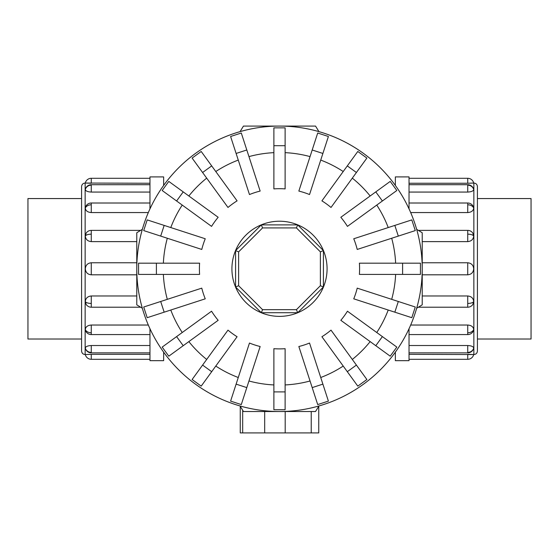 <?xml version="1.0" encoding="UTF-8"?>
<svg xmlns="http://www.w3.org/2000/svg" width="559" height="559" viewBox="0 0 559 559"><rect width="100%" height="100%" fill="white"/><g stroke="black" fill="none" stroke-linecap="round" stroke-linejoin="round"><path stroke-width="0.84" d="M81.579 339.027L27.95 339.027L27.95 198.564L81.579 198.564M477.421 198.564L531.05 198.564L531.05 339.027L477.421 339.027M163.64 352.142L163.64 360.674L149.966 360.674L149.966 328.72M85.143 354.546C82.977 354.336 81.789 353.148 81.579 350.982L81.579 186.608C81.789 184.442 82.977 183.254 85.143 183.045L85.143 354.546L91.271 354.336L85.303 354.546A6.128 6.128 0 0 0 91.271 359.297L149.966 359.297M85.303 348.019A6.128 5.66 0 0 0 91.271 352.408L91.271 345.525C87.651 345.721 85.66 346.559 85.303 348.019L85.457 348.536M91.271 359.297L91.271 354.336L149.966 354.336M91.271 345.525L149.966 345.525M85.303 329.433A6.128 4.332 0 0 0 91.271 332.794L91.271 334.582A6.128 6.128 0 0 1 85.457 330.39L85.303 329.433C85.66 326.798 87.651 325.331 91.271 325.031L148.324 325.031M85.303 301.615A6.128 2.341 0 0 0 91.271 303.432L91.271 307.212A6.128 6.128 0 0 1 86.205 304.529L85.303 301.615C85.66 298.206 87.651 296.326 91.271 295.977L136.773 295.977M136.773 274.811L91.271 274.811C87.651 274.462 85.66 272.457 85.303 268.795C85.66 265.141 87.651 263.135 91.271 262.779L136.773 262.779M136.773 241.614L91.271 241.614C87.651 241.264 85.66 239.385 85.303 235.982L86.205 233.061A6.128 6.128 0 0 1 91.271 230.378L140.665 230.378M149.966 192.065L91.271 192.065C87.651 191.87 85.66 191.038 85.303 189.571L85.324 189.354A6.128 6.128 0 0 1 91.271 184.715L149.966 184.715M149.966 183.254L85.303 183.045A6.128 6.128 0 0 1 91.271 178.293L149.966 178.293M148.324 212.56L91.271 212.56C87.651 212.266 85.66 210.799 85.303 208.158L85.457 207.2A6.128 6.128 0 0 1 91.271 203.008L149.966 203.008M395.36 185.448L395.36 176.917L409.034 176.917L409.034 208.877M473.857 183.045C476.023 183.254 477.211 184.442 477.421 186.608L477.421 350.982C477.211 353.148 476.023 354.336 473.857 354.546L473.857 183.045L467.729 183.254L473.697 183.045A6.128 6.128 0 0 0 467.729 178.293L409.034 178.293M473.697 189.571A6.128 5.66 180 0 0 467.729 185.183L467.729 192.065C471.349 191.87 473.34 191.038 473.697 189.571L473.543 189.061M467.729 178.293L467.729 183.254L409.034 183.254M467.729 192.065L409.034 192.065M473.697 208.158A6.128 4.332 180 0 0 467.729 204.804L467.729 203.008A6.128 6.128 0 0 1 473.543 207.2L473.697 208.158C473.34 210.799 471.349 212.266 467.729 212.56L410.676 212.56M473.697 235.982A6.128 2.341 180 0 0 467.729 234.165L467.729 230.378A6.128 6.128 0 0 1 472.795 233.061L473.697 235.982C473.34 239.385 471.349 241.264 467.729 241.614L422.227 241.614M422.227 262.779L467.729 262.779C471.349 263.135 473.34 265.141 473.697 268.795C473.34 272.457 471.349 274.462 467.729 274.811L422.227 274.811M422.227 295.977L467.729 295.977C471.349 296.326 473.34 298.206 473.697 301.615L472.795 304.529A6.128 6.128 0 0 1 467.729 307.212L418.335 307.212M409.034 345.525L467.729 345.525C471.349 345.721 473.34 346.559 473.697 348.019L473.676 348.236A6.128 6.128 0 0 1 467.729 352.876L409.034 352.876M409.034 354.336L473.697 354.546A6.128 6.128 0 0 1 467.729 359.297L409.034 359.297M410.676 325.031L467.729 325.031C471.349 325.331 473.34 326.798 473.697 329.433L473.543 330.39A6.128 6.128 0 0 1 467.729 334.582L409.034 334.582M402.599 274.413L359.395 274.413A80.098 80.098 0 0 0 359.395 263.177L420.438 263.177L420.438 274.413L402.599 274.413L402.599 263.177M398.308 236.101L357.222 249.447A80.098 80.098 0 0 0 353.749 238.763L411.808 219.897L415.281 230.588L398.308 236.101L394.836 225.41M382.391 200.988L347.439 226.381A80.098 80.098 0 0 0 340.836 217.283L390.217 181.409L396.827 190.5L382.391 200.988L375.788 191.891M356.404 172.507L331.012 207.459A80.098 80.098 0 0 0 321.914 200.856L357.795 151.468L366.886 158.078L356.404 172.507L347.307 165.904M322.885 153.459L309.532 194.546A80.098 80.098 0 0 0 298.848 191.073L317.708 133.021L328.399 136.494L322.885 153.459L312.195 149.987M285.118 145.696L285.118 188.9A80.098 80.098 0 0 0 273.882 188.9L273.882 127.857L285.118 127.857L285.118 145.696L273.882 145.696M246.805 149.987L260.152 191.073A80.098 80.098 0 0 0 249.468 194.546L230.601 136.494L241.292 133.021L246.805 149.987L236.115 153.459M211.693 165.904L237.086 200.856A80.098 80.098 0 0 0 227.988 207.459L192.114 158.078L201.205 151.468L211.693 165.904L202.596 172.507M183.212 191.891L218.164 217.283A80.098 80.098 0 0 0 211.561 226.381L162.173 190.5L168.783 181.409L183.212 191.891L176.609 200.988M164.164 225.41L205.251 238.763A80.098 80.098 0 0 0 201.778 249.447L143.719 230.588L147.192 219.897L164.164 225.41L160.692 236.101M156.401 263.177L199.605 263.177A80.098 80.098 0 0 0 199.605 274.413L138.562 274.413L138.562 263.177L156.401 263.177L156.401 274.413M318.93 131.624A142.727 142.727 0 0 0 240.07 131.624L243.458 126.075L315.542 126.075L318.93 131.624M142.328 229.365A142.727 142.727 0 0 0 136.773 268.795L136.773 232.754L142.328 229.365M422.227 268.795A142.727 142.727 0 0 0 416.672 229.365L422.227 232.754L422.227 268.795A142.727 142.727 0 0 0 279.5 126.075A142.727 142.727 0 0 0 142.328 308.226L136.773 304.837L136.773 268.795A142.727 142.727 0 0 0 279.5 411.522A142.727 142.727 0 0 0 422.227 268.795L422.227 304.837L416.672 308.226A142.727 142.727 0 0 0 279.5 126.075A142.727 142.727 0 0 0 136.773 268.795M327.078 268.795A47.578 47.578 0 0 0 279.5 221.224A47.578 47.578 0 0 0 231.922 268.795A47.578 47.578 0 0 0 279.5 316.373A47.578 47.578 0 0 0 327.078 268.795M320.377 285.726L296.431 309.672L262.569 309.672L238.623 285.726L238.623 251.864L262.569 227.918L296.431 227.918L320.377 251.864L320.377 285.726L323.416 286.984L297.688 312.712L296.431 309.672M297.688 312.712L261.312 312.712L262.569 309.672M261.312 312.712L235.584 286.984L238.623 285.726M235.584 286.984L235.584 250.607L238.623 251.864M235.584 250.607L261.312 224.879L262.569 227.918M261.312 224.879L297.688 224.879L296.431 227.918M297.688 224.879L323.416 250.607L320.377 251.864M323.416 250.607L323.416 286.984M240.251 406.26L240.251 432.925L318.749 432.925L318.749 406.26L318.749 432.925M240.07 405.967A142.727 142.727 0 0 0 279.5 411.522L243.458 411.522L240.07 405.967M279.5 411.522A142.727 142.727 0 0 0 318.93 405.967L315.542 411.522L279.5 411.522M398.308 301.49L357.222 288.144A80.098 80.098 0 0 1 353.749 298.827L411.808 317.694L415.281 307.003L398.308 301.49L394.836 312.181M382.391 336.609L347.439 311.216A80.098 80.098 0 0 1 340.836 320.307L390.217 356.181L396.827 347.09L382.391 336.609L375.788 345.7M356.404 365.083L331.012 330.131A80.098 80.098 0 0 1 321.914 336.735L357.795 386.122L366.886 379.512L356.404 365.083L347.307 371.686M322.885 384.131L309.532 343.044A80.098 80.098 0 0 1 298.848 346.517L317.708 404.576L328.399 401.103L322.885 384.131L312.195 387.604M285.118 391.894L285.118 348.697A80.098 80.098 0 0 1 273.882 348.697L273.882 409.733L285.118 409.733L285.118 391.894L273.882 391.894M246.805 387.604L260.152 346.517A80.098 80.098 0 0 1 249.468 343.044L230.601 401.103L241.292 404.576L246.805 387.604L236.115 384.131M211.693 371.686L237.086 336.735A80.098 80.098 0 0 1 227.988 330.131L192.114 379.512L201.205 386.122L211.693 371.686L202.596 365.083M183.212 345.7L218.164 320.307A80.098 80.098 0 0 1 211.561 311.216L162.173 347.09L168.783 356.181L183.212 345.7L176.609 336.609M164.164 312.181L205.251 298.827A80.098 80.098 0 0 1 201.778 288.144L143.719 307.003L147.192 317.694L164.164 312.181L160.692 301.49M473.857 354.546L467.729 354.336L467.729 359.297M409.034 328.72L409.034 360.674L395.36 360.674L395.36 352.142M85.143 183.045L91.271 183.254L91.271 178.293M149.966 208.877L149.966 176.917L163.64 176.917L163.64 185.448M85.303 235.982A6.128 2.341 0 0 1 91.271 234.165L91.271 230.378M91.271 241.614L91.271 234.165M85.303 189.571A6.128 5.66 0 0 1 91.271 185.183L91.271 184.715M91.271 192.065L91.271 185.183M85.324 348.236A6.128 6.128 0 0 0 91.271 352.876L91.271 352.408M91.271 274.811L91.271 262.779M85.303 208.158A6.128 4.332 0 0 1 91.271 204.804L91.271 203.008M91.271 212.56L91.271 204.804M473.697 301.615A6.128 2.341 180 0 1 467.729 303.432L467.729 307.212M467.729 295.977L467.729 303.432M473.697 348.019A6.128 5.66 180 0 1 467.729 352.408L467.729 352.876M467.729 345.525L467.729 352.408M473.676 189.354A6.128 6.128 0 0 0 467.729 184.715L467.729 185.183M467.729 262.779L467.729 274.811M473.697 329.433A6.128 4.332 180 0 1 467.729 332.794L467.729 334.582M467.729 325.031L467.729 332.794M395.639 263.177A116.279 116.279 0 0 0 391.691 238.253M388.219 227.562A116.279 116.279 0 0 0 376.766 205.076M370.156 195.985A116.279 116.279 0 0 0 352.31 178.139M343.219 171.529A116.279 116.279 0 0 0 320.733 160.077M310.042 156.604A116.279 116.279 0 0 0 285.118 152.656M273.882 152.656A116.279 116.279 0 0 0 248.958 156.604M238.267 160.077A116.279 116.279 0 0 0 215.781 171.529M206.69 178.139A116.279 116.279 0 0 0 188.844 195.985M182.234 205.076A116.279 116.279 0 0 0 170.781 227.562M167.309 238.253A116.279 116.279 0 0 0 163.361 263.177M285.195 411.522L285.195 432.925M311.223 411.522L311.223 432.925M264.68 411.522L264.68 432.925M242.683 410.25L242.683 432.925M391.691 299.344A116.279 116.279 0 0 0 395.639 274.413M376.766 332.514A116.279 116.279 0 0 0 388.219 310.028M352.31 359.451A116.279 116.279 0 0 0 370.156 341.605M320.733 377.514A116.279 116.279 0 0 0 343.219 366.061M285.118 384.934A116.279 116.279 0 0 0 310.042 380.986M248.958 380.986A116.279 116.279 0 0 0 273.882 384.934M215.781 366.061A116.279 116.279 0 0 0 238.267 377.514M188.844 341.605A116.279 116.279 0 0 0 206.69 359.451M170.781 310.028A116.279 116.279 0 0 0 182.234 332.514M163.361 274.413A116.279 116.279 0 0 0 167.309 299.344M467.729 204.804L467.729 212.56M467.729 234.165L467.729 241.614M91.271 332.794L91.271 325.031M91.271 303.432L91.271 295.977M91.271 352.876L149.966 352.876M91.271 307.212L140.665 307.212M91.271 334.582L149.966 334.582M467.729 184.715L409.034 184.715M467.729 230.378L418.335 230.378M467.729 203.008L409.034 203.008"/></g></svg>
